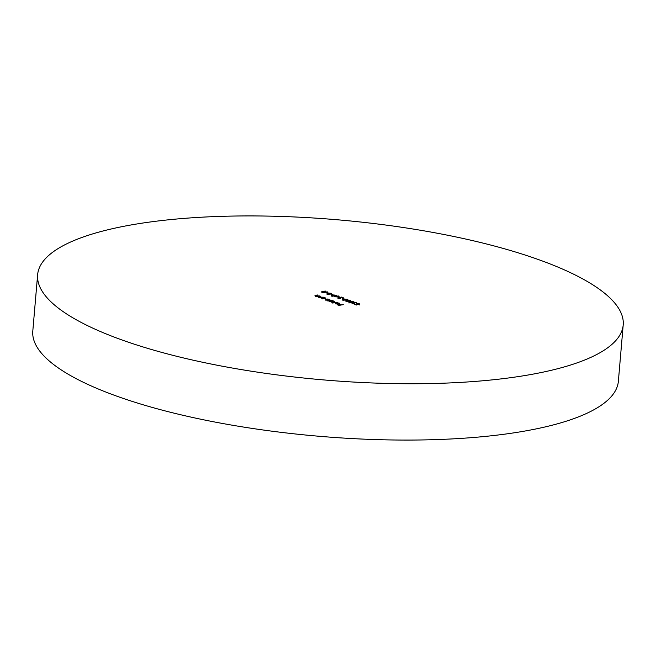 <?xml version="1.0" encoding="UTF-8"?>
<svg xmlns="http://www.w3.org/2000/svg" width="656" height="656" viewBox="0 0 656 656"><rect width="100%" height="100%" fill="white"/><g stroke="black" fill="none" stroke-linecap="round" stroke-linejoin="round"><path stroke-width="0.98" d="M623.2 324.941L618.37 381.259A293.863 80.36 -175.1 0 1 429.86 439.782A293.863 80.36 -175.1 0 1 111.602 394.256A293.863 80.36 -175.1 0 1 32.8 331.059L37.63 274.741A293.863 80.36 -175.1 0 1 226.14 216.218A293.863 80.36 -175.1 0 1 544.398 261.744A293.863 80.36 -175.1 0 1 623.2 324.941A293.863 80.36 -175.1 0 1 434.69 383.457A293.863 80.36 -175.1 0 1 116.432 337.93A293.863 80.36 -175.1 0 1 37.63 274.741M339.726 297.004L334.109 296.766L338.463 295.987L337.84 296.299L339.726 297.004M344.17 298.906L342.211 298.414L344.17 298.906M345.892 301.17L345.95 300.579L347.762 300.145L350.46 300.415L350.493 301.153L345.974 301.202L345.95 300.579L345.974 301.202M347.385 300.776L347.762 300.145L347.754 300.842M350.435 300.71L350.493 301.153M352.518 303.621L354.379 303.744L352.108 303.498L352.051 302.867L353.838 302.432L356.585 302.703L356.651 303.425L356.142 302.777L354.232 302.564L354.552 303.179L352.403 302.998M352.108 303.498L352.051 302.867L352.001 303.449M356.298 303.285L356.511 303.794M354.232 302.564L354.552 303.179M337.209 302.375L332.494 303.023L337.209 302.375M332.272 300.53L329.164 301.088L325.77 299.841L327.951 298.915L326.212 299.8L329.935 299.661L328.197 300.538L332.272 300.53M325.77 299.841L326.245 299.423M326.622 299.349L326.196 299.964M328.722 299.874L328.189 300.719M315.397 295.963L315.88 295.282L317.471 294.995L315.7 295.528L315.839 295.922L320.013 295.946L316.905 296.504L314.962 295.626M315.7 295.528L315.823 296.094M321.44 298.193L324.179 297.504L325.778 298.07L325.671 298.923L321.44 298.193M325.753 298.332L325.671 298.923M322.555 298.644L321.989 298.3M326.975 294.093L327.024 293.503L328.836 293.068L331.534 293.339L331.567 294.077L327.049 294.126L327.024 293.503L327.049 294.126M328.459 293.699L328.836 293.068L328.828 293.765M331.51 293.634L331.567 294.077M327.533 291.904L323.285 292.658L321.645 292.01L321.924 291.518L324.482 291.846L324.982 290.952L325.425 291.116L324.925 292.01L327.533 291.904M321.645 292.01L321.924 291.518L321.875 292.117M343.26 304.638L339.013 305.393L337.077 304.671L339.095 305.188L340.398 304.95L339.259 304.286L340.833 304.876L343.26 304.638M328.303 292.97L326.344 292.478L328.303 292.97M333.182 294.798L331.223 294.306L333.182 294.798M318.75 297.217L320.825 296.25L319.193 297.176L323.367 297.201L320.267 297.758L318.316 296.881M319.062 296.783L319.177 297.348M355.741 304.794L354.109 304.179L355.896 304.614L357.225 304.491L356.675 304.335L356.815 303.613L359.693 303.867L359.709 304.532L359.242 303.941L357.159 303.753L357.176 304.277L358.266 304.564L355.741 304.794M356.675 304.335L356.79 303.876M359.644 304.507L359.693 303.867L359.709 304.532M359.357 304.4L359.242 303.941M357.159 303.753L357.159 304.474M329.082 301.744L333.084 300.833L334.683 301.399L334.576 302.252L331.46 301.973L330.936 301.416L329.082 301.744M334.658 301.662L334.576 302.252M331.46 301.973L330.919 301.637M339.078 303.261L337.217 302.826L339.414 303.17L339.275 303.999L337.906 304.064L335.634 303.195L336.397 302.883L338.988 303.859L339.078 303.261L338.972 304.048M339.39 303.416L339.275 303.999M336.192 303.744L335.618 303.375M353.379 302.236L353.527 301.563L352.625 302.457L349.066 302.359L349.927 301.448L353.986 301.932M349.066 302.359L348.59 301.981M347.27 299.948L347.426 299.275L346.516 300.169L342.957 300.071L343.826 299.161L347.885 299.644M342.957 300.071L342.489 299.694M338.389 298.332L340.661 298.431L337.955 298.201L338.02 297.529L342.473 297.726L341.063 296.963L343.76 297.972L338.406 297.66L338.406 298.136L338.406 297.66M337.955 298.201L338.02 297.529L337.963 298.201M336.282 295.84L336.438 295.167L335.528 296.061L331.969 295.963L332.838 295.052L336.897 295.536M331.969 295.963L331.501 295.585M324.646 292.141L324.982 290.952M322.596 292.404L324.777 292.191L322.285 291.658L322.621 292.166L322.285 291.658M328.41 294.265L328.779 293.773M331.477 294.044L331.51 294.774M327.36 293.642L328.951 294.232L327.36 293.642L327.483 294.257M328.935 294.405L328.853 293.806M329.197 293.199L329.279 293.724L331.223 293.937L331.1 293.412L329.197 293.199L329.222 294.38M331.206 294.118L331.1 293.412M322.998 297.914L322.932 298.57L325.327 298.792L325.384 298.136L322.998 297.914L322.916 298.759M325.31 298.972L325.384 298.136M356.618 305.032L356.757 304.318M331.895 301.243L331.829 301.899L334.224 302.121L334.289 301.465L331.895 301.243L331.821 302.088M334.207 302.301L334.289 301.465M339.349 303.876L339.218 304.704M335.577 303.9L336.339 303.589M338.562 304.072L336.397 302.883M337.578 304.04L338.57 303.908M336.536 303.851L337.594 303.892M336.372 303.088L336.553 303.662L336.372 303.088M353.264 303.359L353.838 302.432M349 303.064L349.869 302.154M349.107 302.711L349.164 302.006L352.264 302.318L353.076 301.637L351.501 301.448L350.279 301.58L349.468 302.473M353.346 302.613L353.076 301.637M347.336 301.342L347.696 300.85M350.402 301.12L350.427 301.85M346.286 300.719L347.877 301.309L346.286 300.719L346.409 301.334M347.86 301.473L347.77 300.883M348.123 300.276L348.197 300.801L350.148 301.014L350.017 300.489L348.123 300.276L348.147 301.457M350.132 301.194L350.017 300.489M342.899 300.776L343.76 299.866M342.998 300.432L343.063 299.726L346.163 300.038L346.975 299.349L345.392 299.161L344.179 299.3L343.367 300.194M347.237 300.325L346.975 299.349M338.586 296.815L335.56 296.701L338.578 296.955M331.911 296.668L332.772 295.758M332.01 296.323L332.075 295.618L335.175 295.93L335.987 295.241L334.404 295.052L333.191 295.192L332.379 296.086M336.249 296.217L335.987 295.241M321.998 291.813L321.94 292.51M327.123 293.79L327.057 294.495M329.197 294.085L329.132 294.79M328.861 293.396L328.804 294.101M331.567 293.749L331.51 294.454M322.457 298.193L322.391 298.898M325.852 298.505L325.786 299.21M318.849 296.93L318.791 297.635M315.495 295.676L315.429 296.381M359.611 304.228L359.554 304.933M356.741 303.966L356.684 304.663M325.925 299.579L325.86 300.284M327.918 300.325L327.861 301.03M331.354 301.522L331.296 302.227M334.749 301.834L334.691 302.539M339.505 303.589L339.439 304.294M336.077 303.302L336.02 304.007M353.896 302.752L353.83 303.457M352.165 303.138L352.1 303.843M346.048 300.866L345.983 301.571M348.115 301.161L348.057 301.867M347.787 300.473L347.729 301.178M350.493 300.825L350.435 301.53M338.053 297.849L337.996 298.554"/></g></svg>
